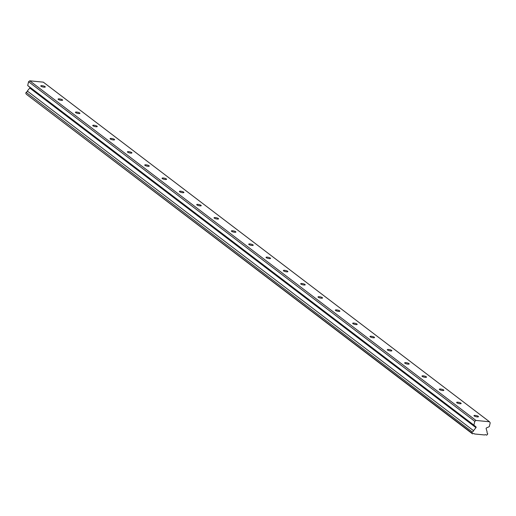 <?xml version="1.0" encoding="UTF-8"?>
<svg xmlns="http://www.w3.org/2000/svg" width="516" height="516" viewBox="0 0 516 516"><rect width="100%" height="100%" fill="white"/><g stroke="black" fill="none" stroke-linecap="round" stroke-linejoin="round"><path stroke-width="0.77" d="M474.191 415.961A2.322 0.568 13.3 0 0 476.668 416.825A2.322 0.568 13.3 0 0 478.487 416.689A2.322 0.568 13.3 0 0 478.274 416.36A2.322 0.568 13.3 0 0 475.797 415.49A2.322 0.568 13.3 0 0 473.978 415.625A2.322 0.568 13.3 0 0 474.191 415.961M40.983 86.23A2.322 0.568 13.3 0 0 43.46 87.101A2.322 0.568 13.3 0 0 45.285 86.965A2.322 0.568 13.3 0 0 45.066 86.63A2.322 0.568 13.3 0 0 42.589 85.766A2.322 0.568 13.3 0 0 40.77 85.901A2.322 0.568 13.3 0 0 40.983 86.23M58.314 99.42A2.322 0.568 13.3 0 0 60.791 100.291A2.322 0.568 13.3 0 0 62.61 100.156A2.322 0.568 13.3 0 0 62.391 99.82A2.322 0.568 13.3 0 0 59.921 98.956A2.322 0.568 13.3 0 0 58.095 99.091A2.322 0.568 13.3 0 0 58.314 99.42M75.646 112.611A2.322 0.568 13.3 0 0 78.116 113.481A2.322 0.568 13.3 0 0 79.941 113.346A2.322 0.568 13.3 0 0 79.722 113.01A2.322 0.568 13.3 0 0 77.245 112.14A2.322 0.568 13.3 0 0 75.426 112.275A2.322 0.568 13.3 0 0 75.646 112.611M92.97 125.801A2.322 0.568 13.3 0 0 95.447 126.672A2.322 0.568 13.3 0 0 97.266 126.536A2.322 0.568 13.3 0 0 97.053 126.201A2.322 0.568 13.3 0 0 94.576 125.33A2.322 0.568 13.3 0 0 92.751 125.465A2.322 0.568 13.3 0 0 92.97 125.801M110.301 138.991A2.322 0.568 13.3 0 0 112.772 139.855A2.322 0.568 13.3 0 0 114.597 139.72A2.322 0.568 13.3 0 0 114.378 139.391A2.322 0.568 13.3 0 0 111.901 138.52A2.322 0.568 13.3 0 0 110.082 138.656A2.322 0.568 13.3 0 0 110.301 138.991M127.626 152.175A2.322 0.568 13.3 0 0 130.103 153.046A2.322 0.568 13.3 0 0 131.922 152.91A2.322 0.568 13.3 0 0 131.709 152.581A2.322 0.568 13.3 0 0 129.232 151.71A2.322 0.568 13.3 0 0 127.413 151.846A2.322 0.568 13.3 0 0 127.626 152.175M144.957 165.365A2.322 0.568 13.3 0 0 147.434 166.236A2.322 0.568 13.3 0 0 149.253 166.1A2.322 0.568 13.3 0 0 149.034 165.765A2.322 0.568 13.3 0 0 146.557 164.901A2.322 0.568 13.3 0 0 144.738 165.036A2.322 0.568 13.3 0 0 144.957 165.365M162.282 178.555A2.322 0.568 13.3 0 0 164.759 179.426A2.322 0.568 13.3 0 0 166.578 179.291A2.322 0.568 13.3 0 0 166.365 178.955A2.322 0.568 13.3 0 0 163.888 178.085A2.322 0.568 13.3 0 0 162.069 178.22A2.322 0.568 13.3 0 0 162.282 178.555M179.613 191.746A2.322 0.568 13.3 0 0 182.09 192.616A2.322 0.568 13.3 0 0 183.909 192.481A2.322 0.568 13.3 0 0 183.69 192.145A2.322 0.568 13.3 0 0 181.219 191.275A2.322 0.568 13.3 0 0 179.394 191.41A2.322 0.568 13.3 0 0 179.613 191.746M196.938 204.936A2.322 0.568 13.3 0 0 199.415 205.8A2.322 0.568 13.3 0 0 201.24 205.665A2.322 0.568 13.3 0 0 201.021 205.336A2.322 0.568 13.3 0 0 198.544 204.465A2.322 0.568 13.3 0 0 196.725 204.6A2.322 0.568 13.3 0 0 196.938 204.936M214.269 218.12A2.322 0.568 13.3 0 0 216.746 218.99A2.322 0.568 13.3 0 0 218.565 218.855A2.322 0.568 13.3 0 0 218.345 218.526A2.322 0.568 13.3 0 0 215.875 217.655A2.322 0.568 13.3 0 0 214.05 217.791A2.322 0.568 13.3 0 0 214.269 218.12M231.6 231.31A2.322 0.568 13.3 0 0 234.07 232.181A2.322 0.568 13.3 0 0 235.896 232.045A2.322 0.568 13.3 0 0 235.677 231.71A2.322 0.568 13.3 0 0 233.2 230.845A2.322 0.568 13.3 0 0 231.381 230.981A2.322 0.568 13.3 0 0 231.6 231.31M248.925 244.5A2.322 0.568 13.3 0 0 251.402 245.371A2.322 0.568 13.3 0 0 253.221 245.235A2.322 0.568 13.3 0 0 253.008 244.9A2.322 0.568 13.3 0 0 250.531 244.036A2.322 0.568 13.3 0 0 248.706 244.165A2.322 0.568 13.3 0 0 248.925 244.5M266.256 257.69A2.322 0.568 13.3 0 0 268.726 258.561A2.322 0.568 13.3 0 0 270.552 258.426A2.322 0.568 13.3 0 0 270.332 258.09A2.322 0.568 13.3 0 0 267.856 257.22A2.322 0.568 13.3 0 0 266.037 257.355A2.322 0.568 13.3 0 0 266.256 257.69M283.581 270.881A2.322 0.568 13.3 0 0 286.058 271.745A2.322 0.568 13.3 0 0 287.876 271.616A2.322 0.568 13.3 0 0 287.664 271.281A2.322 0.568 13.3 0 0 285.187 270.41A2.322 0.568 13.3 0 0 283.368 270.545A2.322 0.568 13.3 0 0 283.581 270.881M300.912 284.071A2.322 0.568 13.3 0 0 303.389 284.935A2.322 0.568 13.3 0 0 305.208 284.8A2.322 0.568 13.3 0 0 304.988 284.471A2.322 0.568 13.3 0 0 302.511 283.6A2.322 0.568 13.3 0 0 300.693 283.736A2.322 0.568 13.3 0 0 300.912 284.071M318.237 297.255A2.322 0.568 13.3 0 0 320.713 298.125A2.322 0.568 13.3 0 0 322.532 297.99A2.322 0.568 13.3 0 0 322.319 297.655A2.322 0.568 13.3 0 0 319.843 296.79A2.322 0.568 13.3 0 0 318.024 296.926A2.322 0.568 13.3 0 0 318.237 297.255M335.568 310.445A2.322 0.568 13.3 0 0 338.045 311.316A2.322 0.568 13.3 0 0 339.863 311.18A2.322 0.568 13.3 0 0 339.644 310.845A2.322 0.568 13.3 0 0 337.174 309.981A2.322 0.568 13.3 0 0 335.348 310.116A2.322 0.568 13.3 0 0 335.568 310.445M352.892 323.635A2.322 0.568 13.3 0 0 355.369 324.506A2.322 0.568 13.3 0 0 357.188 324.37A2.322 0.568 13.3 0 0 356.975 324.035A2.322 0.568 13.3 0 0 354.498 323.164A2.322 0.568 13.3 0 0 352.68 323.3A2.322 0.568 13.3 0 0 352.892 323.635M370.224 336.825A2.322 0.568 13.3 0 0 372.7 337.696A2.322 0.568 13.3 0 0 374.519 337.561A2.322 0.568 13.3 0 0 374.3 337.225A2.322 0.568 13.3 0 0 371.83 336.355A2.322 0.568 13.3 0 0 370.004 336.49A2.322 0.568 13.3 0 0 370.224 336.825M387.548 350.016A2.322 0.568 13.3 0 0 390.025 350.88A2.322 0.568 13.3 0 0 391.85 350.745A2.322 0.568 13.3 0 0 391.631 350.416A2.322 0.568 13.3 0 0 389.154 349.545A2.322 0.568 13.3 0 0 387.335 349.68A2.322 0.568 13.3 0 0 387.548 350.016M404.879 363.2A2.322 0.568 13.3 0 0 407.356 364.07A2.322 0.568 13.3 0 0 409.175 363.935A2.322 0.568 13.3 0 0 408.956 363.606A2.322 0.568 13.3 0 0 406.485 362.735A2.322 0.568 13.3 0 0 404.66 362.871A2.322 0.568 13.3 0 0 404.879 363.2M422.211 376.39A2.322 0.568 13.3 0 0 424.681 377.26A2.322 0.568 13.3 0 0 426.506 377.125A2.322 0.568 13.3 0 0 426.287 376.79A2.322 0.568 13.3 0 0 423.81 375.925A2.322 0.568 13.3 0 0 421.991 376.061A2.322 0.568 13.3 0 0 422.211 376.39M439.535 389.58A2.322 0.568 13.3 0 0 442.012 390.451A2.322 0.568 13.3 0 0 443.831 390.315A2.322 0.568 13.3 0 0 443.618 389.98A2.322 0.568 13.3 0 0 441.141 389.109A2.322 0.568 13.3 0 0 439.316 389.245A2.322 0.568 13.3 0 0 439.535 389.58M456.866 402.77A2.322 0.568 13.3 0 0 459.337 403.641A2.322 0.568 13.3 0 0 461.162 403.506A2.322 0.568 13.3 0 0 460.943 403.17A2.322 0.568 13.3 0 0 458.466 402.299A2.322 0.568 13.3 0 0 456.647 402.435A2.322 0.568 13.3 0 0 456.866 402.77M472.005 433.137L26.206 94.157L472.411 433.775L472.005 433.137L472.275 431.989L26.071 92.37A1.49 1.264 127.3 0 0 27.309 91.042L29.767 88.023L475.971 427.641A0.516 0.439 -52.7 0 0 476.004 426.913L473.894 425.139L474.791 421.346L475.952 420.437L29.754 80.819L43.305 82.154L489.503 421.772L475.952 420.437M472.275 431.989A1.49 1.264 127.3 0 0 473.514 430.66L475.971 427.641M29.767 88.023A0.516 0.439 127.3 0 0 29.805 87.294L27.69 85.521L28.586 81.728L29.754 80.819M472.411 433.775L472.791 433.808A1.49 1.264 127.3 0 1 474.552 433.982L474.049 433.595M489.503 421.772L490.2 422.856L489.303 426.648L486.465 427.938A0.516 0.439 -52.7 0 0 486.162 428.641L487.117 431.995A1.49 1.264 127.3 0 0 487.685 433.498L487.414 434.646L486.349 435.143A1.49 1.264 127.3 0 0 484.589 434.969L474.552 433.982M25.8 93.519L26.071 92.37M474.791 421.346L28.586 81.728M486.349 435.143L485.84 434.756M487.685 433.498L487.343 433.24M473.894 425.139L27.69 85.521M473.514 430.66L27.309 91.042M476.004 426.913L29.805 87.294"/></g></svg>
